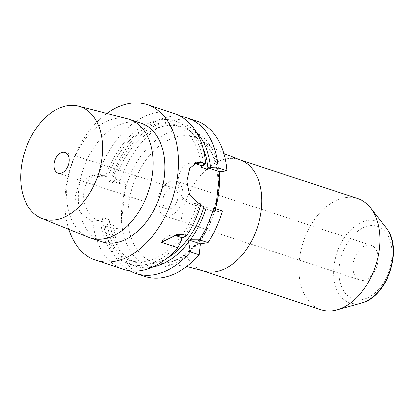 <?xml version="1.0" encoding="UTF-8"?>
<svg xmlns="http://www.w3.org/2000/svg" width="414" height="414" viewBox="0 0 414 414"><rect width="100%" height="100%" fill="white"/><g stroke="black" fill="none" stroke-linecap="round" stroke-linejoin="round"><path stroke-width="0.31" stroke-dasharray="2.07 1.55" d="M196.728 132.734A75.162 48.914 -71.8 0 0 112.613 179.071L110.579 180.68L119.253 183.531L125.815 182.605L120.738 227.86L109.244 224.077L109.71 219.927L102.677 217.614A71.524 46.544 -71.8 0 0 129.556 260.411A71.524 46.544 -71.8 0 0 196.981 204.262L196.795 205.903L190.932 203.973A20.809 15.044 -98.1 0 1 178.015 182.429A20.809 15.044 -98.1 0 1 190.274 163.261A20.809 15.044 -98.1 0 1 194.197 163.411M144.833 276.386A81.925 53.318 108.2 0 1 114.176 228.787L120.738 227.86M222.38 210.995L215.321 211.994L203.828 208.216M215.678 208.791L215.321 211.994M119.253 183.531A81.925 53.318 108.2 0 1 196.019 120.728M168.451 216.155A18.206 11.846 108.2 0 1 164.741 215.849A18.206 11.846 108.2 0 1 158.427 197.576A18.206 11.846 108.2 0 1 172.4 180.959A18.206 11.846 108.2 0 1 176.11 181.26A18.206 11.846 108.2 0 1 182.424 199.538A18.206 11.846 108.2 0 1 168.451 216.155M169.243 209.117A10.924 7.11 108.2 0 1 167.013 208.93A10.924 7.11 108.2 0 1 163.225 197.97A10.924 7.11 108.2 0 1 171.608 187.997A10.924 7.11 108.2 0 1 173.839 188.179A10.924 7.11 108.2 0 1 177.627 199.144A10.924 7.11 108.2 0 1 169.243 209.117M127.657 118.828A62.436 40.629 -71.8 0 0 116.603 118.28A62.436 40.629 108.2 0 0 68.978 173.968A62.436 40.629 108.2 0 0 88.689 237.341M102.149 241.828A62.436 40.629 108.2 0 1 80.502 179.153A62.436 40.629 108.2 0 1 128.418 122.166A62.436 40.629 -71.8 0 1 141.153 123.206M68.771 229.299A81.925 53.318 108.2 0 1 106.853 113.483M102.677 217.614L102.211 221.764L98.227 220.455A23.407 16.922 -98.1 0 1 83.695 196.215A23.407 16.922 -98.1 0 1 97.481 174.651A23.407 16.922 -98.1 0 1 103.303 175.2L96.741 176.131L97.911 176.514A81.925 53.318 108.2 0 1 157.967 112.344A81.925 53.318 -71.8 0 1 174.672 113.71M96.741 176.131L90.65 175.619L79.09 182.89L74.867 197.452L80.43 212.661L91.665 221.386L92.834 221.769A81.925 53.318 108.2 0 0 123.491 269.364M97.911 176.514L105.58 176.757A75.162 48.914 108.2 0 1 160.979 119.693A75.162 48.914 108.2 0 1 203.564 165.357M181.601 239.866A75.162 48.914 108.2 0 1 100.504 222.007L92.834 221.769M201.033 203.978L199.051 205.582A75.162 48.914 108.2 0 1 183.371 237.491M105.58 176.757L107.288 176.514L106.822 180.664L113.855 182.978A71.524 46.544 108.2 0 1 181.275 126.834A71.524 46.544 108.2 0 1 203.026 148.419M201.121 167.313A71.524 46.544 -71.8 0 0 174.242 124.521A71.524 46.544 -71.8 0 0 106.822 180.664M199.051 205.582L196.795 205.903M100.504 222.007L102.211 221.764M112.613 179.071L114.321 178.827L125.815 182.605M103.303 175.2L107.288 176.514M110.579 180.68A81.925 53.318 108.2 0 1 180.809 116.401M130.027 270.839A81.925 53.318 108.2 0 1 105.503 225.935L114.176 228.787M196.981 204.262L200.599 205.453M215.844 207.342A70.753 46.047 108.2 0 1 162.754 266.947A70.753 46.047 108.2 0 1 121.54 220.693A70.753 46.047 108.2 0 1 125.007 189.772A70.753 46.047 108.2 0 1 178.098 130.162A70.753 46.047 108.2 0 1 219.311 176.421M114.321 178.827L113.855 182.978M109.244 224.077L107.537 224.321A75.162 48.914 -71.8 0 0 152.533 267.139M166.909 258.258A71.524 46.544 108.2 0 1 136.594 262.724A71.524 46.544 108.2 0 1 109.71 219.927M107.537 224.321L105.503 225.935M161.419 242.293A20.809 15.044 -98.1 0 1 170.811 235.292A20.809 15.044 -98.1 0 1 173.844 235.287M321.098 309.703A58.519 38.083 108.2 0 1 300.807 250.956A58.519 38.083 108.2 0 1 345.721 197.54A58.519 38.083 -71.8 0 1 357.655 198.518M363.554 280.304A18.206 11.846 -71.8 0 0 377.527 263.687A18.206 11.846 -71.8 0 0 371.213 245.414A18.206 11.846 -71.8 0 0 367.497 245.109A18.206 11.846 108.2 0 0 353.525 261.726A18.206 11.846 108.2 0 0 359.838 280.004A18.206 11.846 108.2 0 0 363.554 280.304M190.932 203.973L197.99 202.974M98.227 220.455L91.665 221.386M223.85 153.553L201.111 140.729A65.671 42.74 -71.8 0 1 215.161 209.023A65.671 42.74 -71.8 0 1 166.257 263.009A65.671 42.74 108.2 0 1 160.808 263.309A65.671 42.74 108.2 0 1 128.971 201.98A65.671 42.74 108.2 0 1 180.499 136.046A65.671 42.74 -71.8 0 1 201.111 140.729C217.076 150.603 223.348 183.738 212.636 213.567C203.942 240.218 183.273 261.11 165.776 263.035L160.808 263.309L186.714 266.481M239.577 159.69A58.519 38.083 -71.8 0 0 227.643 158.717A58.519 38.083 108.2 0 0 182.724 212.128A58.519 38.083 108.2 0 0 203.015 270.875M386.303 228.031A43.015 27.992 -71.8 0 0 368.025 220.414A43.015 27.992 -71.8 0 0 333.932 266.161A43.015 27.992 -71.8 0 0 358.695 303.576A43.015 27.992 -71.8 0 0 361.67 302.944M361.375 299.731A38.3 24.923 -71.8 0 0 391.727 258.998A38.3 24.923 -71.8 0 0 369.676 225.687A38.3 24.923 -71.8 0 0 339.325 266.419A38.3 24.923 -71.8 0 0 361.375 299.731M58.208 173.155L167.013 208.93M65.029 152.404L173.839 188.179M177.834 234.298L170.811 235.292M197.54 162.231L190.274 163.261M97.481 174.651L90.65 175.619M174.242 124.521L181.275 126.834M129.556 260.411L136.594 262.724M176.11 181.26L371.213 245.414M164.741 215.849L359.838 280.004"/><path stroke-width="0.62" d="M152.533 267.139A75.162 48.914 -71.8 0 0 188.639 242.18L190.476 251.852L199.15 254.703A81.925 53.318 108.2 0 1 144.833 276.386L136.165 273.535A81.925 53.318 108.2 0 1 130.027 270.839M199.15 254.703L200.371 243.799L208.087 242.707A81.925 53.318 108.2 0 0 222.38 210.995L213.707 208.144A81.925 53.318 108.2 0 1 199.413 239.856L208.087 242.707M180.809 116.401A81.925 53.318 108.2 0 1 187.345 117.876L196.019 120.728A81.925 53.318 108.2 0 1 226.893 170.77L219.834 171.769L215.678 208.791M60.434 173.337A10.924 7.11 108.2 0 1 58.208 173.155A10.924 7.11 108.2 0 1 54.42 162.19A10.924 7.11 108.2 0 1 62.804 152.217A10.924 7.11 108.2 0 1 65.029 152.404A10.924 7.11 108.2 0 1 68.817 163.364A10.924 7.11 108.2 0 1 60.434 173.337M41.612 218.338A59.083 38.45 108.2 0 0 55.212 219.891A59.083 38.45 -71.8 0 0 100.825 164.731A59.083 38.45 -71.8 0 0 78.489 106.186A59.083 38.45 -71.8 0 0 68.025 105.668A59.083 38.45 108.2 0 0 22.956 158.365A59.083 38.45 108.2 0 0 41.612 218.338L88.689 237.341A62.436 40.629 108.2 0 0 90.33 237.941L102.149 241.828A62.436 40.629 108.2 0 0 114.88 242.868A62.436 40.629 -71.8 0 0 162.8 185.881A62.436 40.629 -71.8 0 0 141.153 123.206L129.334 119.32A62.436 40.629 -71.8 0 0 127.657 118.828L78.489 106.186M90.33 237.941A62.436 40.629 108.2 0 0 103.06 238.981A62.436 40.629 -71.8 0 0 150.981 181.994A62.436 40.629 -71.8 0 0 129.334 119.32M106.853 113.483A81.925 53.318 108.2 0 1 130.534 103.324A81.925 53.318 -71.8 0 1 147.239 104.69A81.925 53.318 -71.8 0 1 175.65 186.931A81.925 53.318 -71.8 0 1 112.768 261.71A81.925 53.318 108.2 0 1 96.058 260.344A81.925 53.318 108.2 0 1 68.771 229.299M177.803 247.681L161.419 242.293L177.834 234.298L183.697 234.686L186.74 235.69L183.371 237.491L181.844 237.708L181.601 239.866L177.803 247.681A81.925 53.318 -71.8 0 1 140.196 270.73A81.925 53.318 108.2 0 1 123.491 269.364L96.058 260.344M194.197 163.411A20.809 15.044 -98.1 0 1 195.444 163.747L201.307 165.678L203.564 165.357L205.546 163.753A81.925 53.318 -71.8 0 0 174.672 113.71L147.239 104.69M186.74 235.69A81.925 53.318 -71.8 0 0 201.033 203.978L197.99 202.974L189.628 194.968L186.859 181.187L189.798 168.265L197.54 162.231L202.503 162.749L205.546 163.753M201.307 165.678L201.121 167.313L208.159 169.626L208.34 167.991L219.834 171.769M187.345 117.876A81.925 53.318 108.2 0 1 218.219 167.918L226.893 170.77M190.476 251.852A81.925 53.318 108.2 0 1 136.165 273.535M218.219 167.918L210.597 167.67L208.34 167.991M200.599 205.453L204.014 206.576L203.828 208.216L206.084 207.895A75.162 48.914 -71.8 0 1 190.409 239.804L188.882 240.022L200.371 243.799M215.844 207.342A70.753 46.047 -71.8 0 0 219.311 176.421M210.597 167.67A75.162 48.914 -71.8 0 0 196.728 132.734M203.026 148.419A71.524 46.544 108.2 0 1 208.159 169.626M188.639 242.18L188.882 240.022M204.014 206.576A71.524 46.544 108.2 0 1 166.909 258.258M213.707 208.144L206.084 207.895M199.413 239.856L190.409 239.804M173.844 235.287A20.809 15.044 -98.1 0 1 175.981 235.778L181.844 237.708M361.67 302.944C387.628 296.879 403.598 248.322 386.303 228.031A43.015 27.992 -71.8 0 1 389.952 270.74A43.015 27.992 -71.8 0 1 361.67 302.944L337.079 309.822A58.519 38.083 -71.8 0 1 333.032 310.676A58.519 38.083 108.2 0 1 321.098 309.703L203.015 270.875L186.714 266.481M337.079 309.822A58.519 38.083 -71.8 0 0 375.555 266.005A58.519 38.083 -71.8 0 0 370.592 207.906A58.519 38.083 -71.8 0 0 357.655 198.518L239.577 159.69A58.519 38.083 -71.8 0 1 259.868 218.437A58.519 38.083 -71.8 0 1 214.949 271.848A58.519 38.083 108.2 0 1 203.015 270.875M195.444 163.747L202.503 162.749M175.981 235.778L183.697 234.686M223.85 153.553L239.577 159.69M386.303 228.031L370.592 207.906"/></g></svg>
